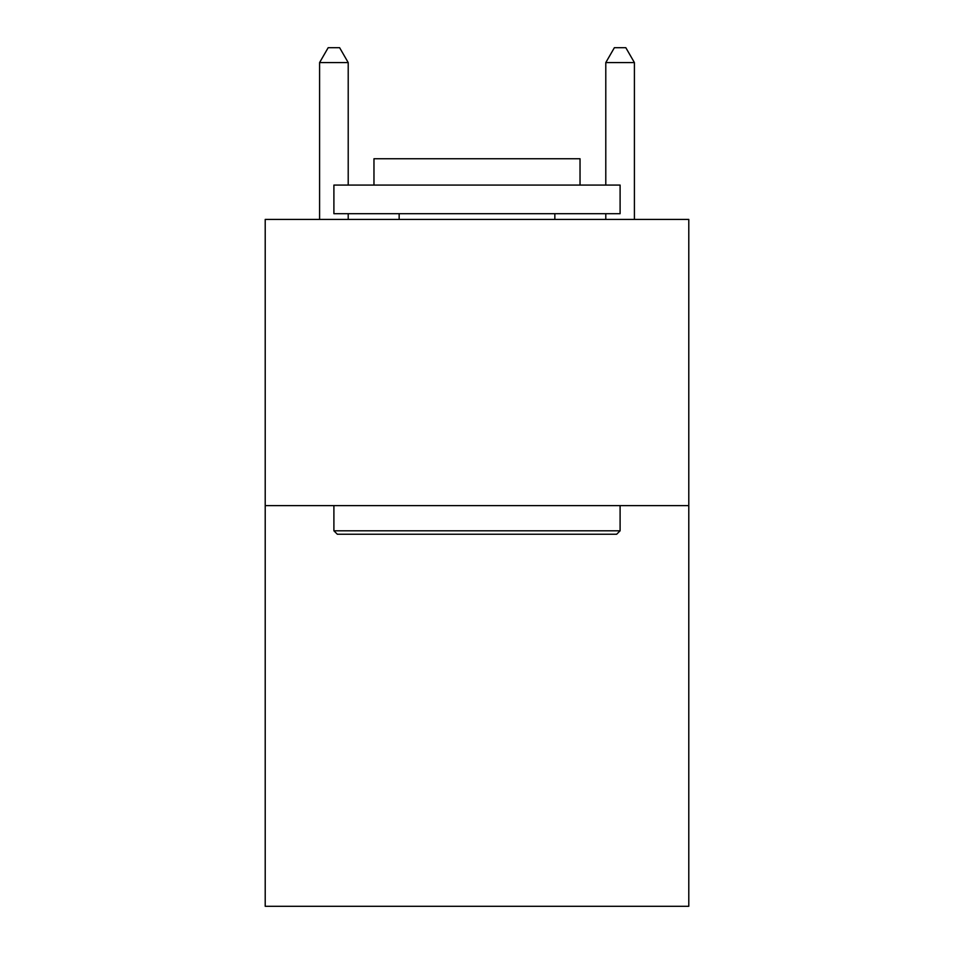 <?xml version="1.0" encoding="UTF-8"?>
<svg xmlns="http://www.w3.org/2000/svg" width="954" height="954" viewBox="0 0 954 954"><rect width="100%" height="100%" fill="white"/><g stroke="black" fill="none" stroke-linecap="round" stroke-linejoin="round"><path stroke-width="1.43" d="M688.788 505.62L688.788 906.3L265.212 906.3L265.212 219.42L688.788 219.42L688.788 505.62L265.212 505.62M337.334 534.24L333.9 530.806L620.1 530.806L616.666 534.24L337.334 534.24M620.1 185.076L620.1 213.696L333.9 213.696L333.9 185.076L620.1 185.076M373.968 185.076L373.968 158.746L580.032 158.746L580.032 185.076M620.1 505.62L620.1 530.806M333.9 505.62L333.9 530.806M554.846 213.696L554.846 219.42M399.154 213.696L399.154 219.42M634.41 219.42L634.41 62.582L605.79 62.582L605.79 185.076M605.79 219.42L605.79 213.696M605.79 62.582L614.376 47.7L625.824 47.7L634.41 62.582M348.21 185.076L348.21 62.582L319.59 62.582L319.59 219.42M348.21 213.696L348.21 219.42M319.59 62.582L328.176 47.7L339.624 47.7L348.21 62.582"/></g></svg>
